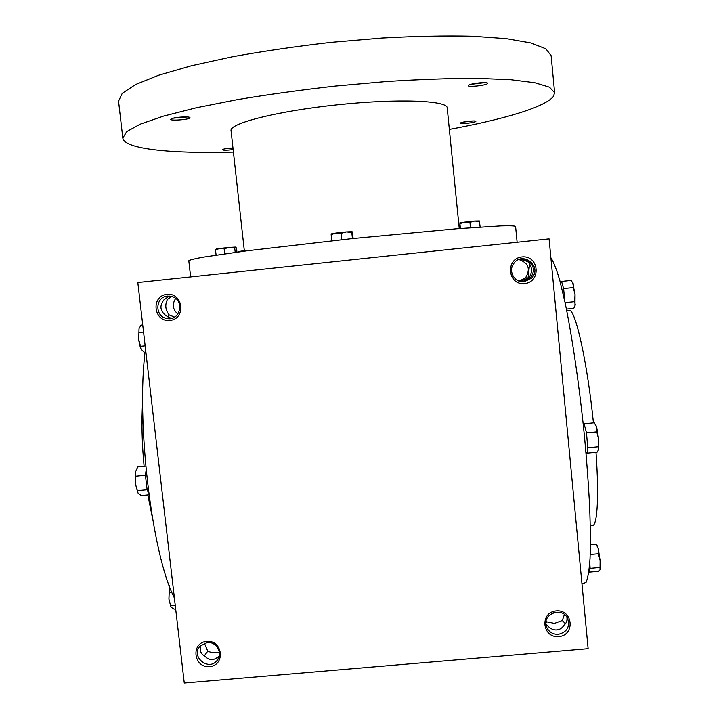 <?xml version="1.0" encoding="UTF-8"?>
<svg xmlns="http://www.w3.org/2000/svg" width="719" height="719" viewBox="0 0 719 719"><rect width="100%" height="100%" fill="white"/><g stroke="black" fill="none" stroke-linecap="round" stroke-linejoin="round"><path stroke-width="1.08" d="M169.271 296.03L163.995 299.796C159.402 305.602 160.004 310.842 165.801 315.497L169.972 317.879L166.682 318.454C154.459 316.522 155.169 296.794 167.509 296.075L171.814 296.471C185.313 299.85 180.145 321.851 166.682 318.454M165.352 298.115L167.437 299.437L171.643 296.417M177.908 314.095C172.677 309.494 171.922 304.281 175.661 298.457M167.365 316.791L169.217 314.94L174.654 317.106M169.217 314.94C165.379 310.087 164.786 304.919 167.437 299.437M172.452 318.122L169.972 317.879M204.331 655.845L207.746 651.225C211.745 652.897 215.619 653.158 219.367 652.025M219.277 655.89C214.028 660.797 209.229 660.878 204.888 656.123C200.754 653.984 199.379 650.407 200.745 645.401M207.746 651.225L204.376 643.163M520.439 281.524L529.22 277.39C532.68 271.674 532.177 266.398 527.692 261.572L520.188 259.101M528.33 260.862L527.692 261.572M521.284 281.686L523.099 281.641L530.568 277.462C534.828 271.647 534.316 266.3 529.022 261.428L521.032 258.903M546.072 621.207L546.692 621.845L545.892 623.256M546.773 627.453L546.773 627.453C549.127 632.199 553.001 634.5 558.384 634.338C567.201 632.082 570.23 626.698 567.48 618.178C561.521 605.659 540.823 614.961 546.773 627.453L546.206 625.737M545.946 624.209L548.246 626.447C550.862 628.981 553.729 630.141 556.821 629.943C559.894 629.61 562.312 627.993 564.082 625.081C566.464 623.175 567.399 620.551 566.887 617.19M207.198 642.534C216.419 641.312 223.223 653.292 217.264 660.249C208.852 671.861 190.184 656.528 200.062 646.111L207.198 642.534M206.686 641.366C222.818 639.829 225.721 665.354 209.571 666.594C193.474 668.113 190.535 642.651 206.686 641.366M166.916 294.341C183.309 292.489 186.311 318.912 169.909 320.467C153.569 322.31 150.523 295.949 166.916 294.341M558.753 636.612C575.479 635.326 572.989 609.299 556.263 610.889C539.529 612.229 542.063 638.184 558.753 636.612M552.273 613.199L554.717 612.363M524.591 283.574C541.596 281.956 539.016 255.002 522.012 256.926C505.008 258.588 507.641 285.488 524.591 283.574M524.277 281.758L531.566 278.172C543.115 266.686 522.147 250.131 513.51 263.918C507.956 271.53 514.966 283.142 524.277 281.758M519.136 281.138L525.535 277.813C530.766 268.978 528.546 262.893 518.884 259.541M565.431 623.759L562.33 620.497L564.406 614.529M529.615 263.792L528.007 278.577M549.082 238.87L588.142 648.673L184.262 683.05L137.814 282.531L549.082 238.87M142.668 401.382C141.391 421.118 141.868 442.751 144.106 466.289M147.853 494.933L152.302 517.267M145.508 348.913C135.711 418.853 151.682 554.583 174.393 597.965M550.889 257.806C553.558 261.752 556.551 269.364 559.849 280.644L565.035 302.429C572.198 336.717 579.505 386.624 584.529 437.008C586.83 461.949 588.537 485.316 589.661 507.12C590.407 527.422 590.533 544.526 590.038 558.42C589.212 570.185 587.881 578.175 586.057 582.399L582.812 583.666M567.929 310.482L569.718 310.293C575.982 311.794 587.432 363.463 593.436 422.907M596.006 452.332C599.376 499.453 597.049 529.148 591.539 525.409M562.33 620.497L554.475 623.391L546.692 621.845M190.634 276.923L188.8 260.736C189.726 259.945 194.507 258.759 203.135 257.177L246.761 250.832L351.681 238.645L456.835 228.75L500.828 225.892C509.591 225.64 514.516 225.811 515.586 226.395L517.123 242.267M244.37 251.147L231.051 130.642C229.073 123.461 277.201 111.077 337.606 104.776C398.002 98.386 447.658 100.489 447.209 107.922L459.243 228.561M233.423 152.095C172.758 153.767 124.405 149.372 122.823 138.093L126.688 131.622L140.124 124.207L163.456 116.118L196.296 107.769L237.45 99.617C268.403 94.45 301.126 89.92 335.638 86.037L386.615 81.508C419.653 79.405 449.6 78.335 476.454 78.317L510.31 79.665L534.81 82.721L549.496 87.188L554.619 92.706L553.459 96.301C545.667 107.059 502.887 119.525 449.348 129.402M189.771 117.458C192.854 119.372 167.734 121.439 171.005 118.995C172.587 117.44 187.785 116.145 189.672 117.395L189.771 117.458M475.852 121.385C475.735 122.688 458.38 124.477 460.519 122.967C461.535 121.862 474.486 120.334 475.708 121.178L475.852 121.385M487.671 83.368C487.347 85.453 465.274 87.664 468.545 85.282C470.181 83.62 485.442 81.741 487.383 82.964L487.671 83.368M233.145 149.588C226.278 150.415 222.656 150.424 222.288 149.606C224.022 148.815 227.581 148.258 232.965 147.943M122.823 138.093L118.545 101.145L122.257 93.308L135.567 84.536L158.8 75.189L191.587 65.717L232.722 56.702C263.693 51.094 296.471 46.313 331.046 42.358L382.149 38.017C415.294 36.202 445.349 35.599 472.32 36.211L506.356 38.655L531.026 42.978L545.865 48.793L551.131 55.678L554.619 92.706M233.001 148.222L224.912 148.824M485.127 82.604L470.666 84.384M472.994 120.954L463.117 122.113M187.371 116.963L173.171 118.186M238.672 251.902L244.352 250.958M238.627 251.524L244.316 250.652M238.142 251.974L238.591 251.551M216.275 249.107L219.717 248.45L215.502 249.888L216.086 255.101M224.139 248.756L229.334 247.417L219.717 248.45L224.139 248.756L224.705 253.843M235.508 247.075L234.691 247.83L229.334 247.417L235.508 247.075L236.497 248.055L236.946 252.135M234.691 247.83L235.203 252.378M215.502 249.888L216.23 249.142M331.144 234.628L331.729 233.747L335.971 233.046L331.144 234.628L331.792 240.766M341.022 233.316L346.324 231.931L335.971 233.046L341.022 233.316L341.696 239.697M351.852 231.635L351.789 232.399L346.324 231.931L352.076 231.68L353.155 238.483M351.789 232.399L352.436 238.564M459.693 222.98L464.834 222.108L459.917 223.636L460.403 228.471M469.947 222.342L474.693 221.048L464.834 222.108L469.947 222.342L470.478 227.707M479.6 221.524L474.693 221.048L479.393 220.958L480.139 227.033M459.917 223.636L460.07 228.498M459.162 227.833L459.98 227.626L459.153 227.698M573.277 287.582L573.304 283.879L571.156 280.437L561.584 281.435L563.606 288.58L573.277 287.582L575.038 294.511L574.957 306.222M572.585 282.27L575.038 294.511L574.607 301.674L575.29 304.91L573.798 308.343L566.419 309.098M563.606 288.58L564.828 301.459M563.372 287.744L563.768 290.215M561.512 282.225L561.584 281.435M565.089 302.654L574.607 301.674M596.779 431.894L596.689 427.221L594.28 422.826L584.116 423.806L586.497 432.883L596.779 431.894L598.639 439.219L598.576 450.013M595.611 424.668L596.689 427.221L598.639 439.219L598.172 446.76L598.765 449.402L597.049 452.233L586.884 453.195L586.722 452.566M586.497 432.883L587.783 448.377C587.756 451.28 587.495 452.673 587.001 452.566L586.884 453.195M586.219 431.822L586.659 434.618M583.819 424.534L584.116 423.806M587.738 446.014L587.783 448.377M587.899 447.739L598.172 446.76M590.218 554.502L598.388 553.765L598.298 548.84L596.393 544.634M590.434 544.66L596.06 544.148M597.112 545.631L598.298 548.84L600.122 560.532L600.158 569.538M589.76 563.067L590.137 568.343L589.409 571.839L588.861 571.884M589.984 566.743L590.029 568.792M589.176 572.171L598.621 571.326L600.032 569.799L600.122 560.532L598.388 553.765M590.137 568.343L599.682 567.489M142.73 324.961L141.068 325.132L139.198 328.295M141.508 349.677L141.373 349.461C140.178 347.331 139.297 344.024 138.74 339.539L139.028 328.79L138.74 339.539L141.373 349.461L144.231 352.373L145.121 352.274M145.157 345.83L140.591 346.297M143.557 332.079L138.992 332.546M145.705 466.137L137.85 466.901L136.089 470.181M137.823 492.767L135.343 483.563L135.63 471.637L135.343 483.563L138.057 493.117L141.203 495.562L148.932 494.825M148.671 492.848L147.116 489.756L145.427 475.268L146.101 470.334M145.624 476.958L145.678 474.181M147.566 490.331L146.919 488.075M147.116 489.756L137.311 490.691M145.427 475.268L135.612 476.212M170.942 606.989L168.92 599.143L169.486 585.715M169.405 586.03L168.92 599.143L171.113 607.249L174.025 609.119L175.67 608.975M175.247 605.344L170.736 605.749M171.796 592.114L169.181 592.348M531.566 278.172L530.065 278.082M569.718 310.293L566.716 310.608M528.636 278.001L525.535 277.813M218.9 657.247L217.264 660.249M238.744 251.443L238.268 251.785M216.437 248.99L215.772 249.475M561.746 282.199L560.308 282.351M595.934 425.118L595.35 424.309M584.089 424.507L583.271 424.578M586.956 452.548L585.976 452.637M597.372 545.991L596.33 544.553"/></g></svg>
